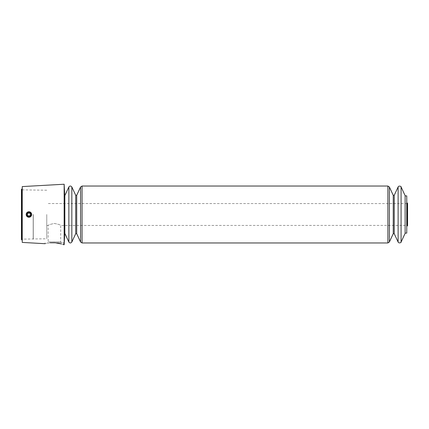 <?xml version="1.0" encoding="UTF-8"?>
<svg xmlns="http://www.w3.org/2000/svg" width="429" height="429" viewBox="0 0 429 429"><rect width="100%" height="100%" fill="white"/><g stroke="black" fill="none" stroke-linecap="round" stroke-linejoin="round"><path stroke-width="0.32" stroke-dasharray="2.15 1.61" d="M64.833 195.613L64.833 233.387M64.833 231.687L64.833 197.313L64.833 231.687M405.115 233.113L405.115 195.887L405.115 233.113M405.115 233.387L405.115 195.613M26.721 214.5A2.199 2.199 0 0 0 30.025 216.404A2.199 2.199 0 0 0 30.025 212.596A2.199 2.199 0 0 0 26.721 214.5M30.293 215.288L30.293 213.712L28.92 212.918L27.553 213.712L27.553 215.288L28.92 216.082L30.293 215.288L30.293 213.712L28.92 212.918L27.553 213.712L27.553 215.288L28.92 216.082L30.293 215.288L30.293 213.712L28.92 212.918L27.553 213.712L27.553 215.288L28.92 216.082L30.293 215.288M46.766 214.5L46.766 238.787L46.766 214.5M406.987 214.5L406.987 225.45L406.987 214.5M61.637 242.803L50.182 242.803C43.544 243.897 43.544 243.897 50.182 242.803L63.739 242.803L55.352 242.803L61.637 242.803L60.698 241.865L48.166 241.865L60.698 241.865L60.698 225.45C60.333 224.844 58.247 224.19 54.445 223.477C50.627 224.185 48.531 224.844 48.166 225.45C48.531 224.844 50.617 224.19 54.419 223.477C58.231 224.185 60.328 224.839 60.698 225.45L407.057 225.407M64.146 184.229L64.146 244.771M63.106 244.525L61.32 243.956M22.244 186.583L22.244 242.417M26.984 212.569C29.36 209.953 33.462 214.039 30.867 216.425C28.47 217.835 26.909 217.197 26.185 214.5L26.984 212.569L26.185 214.5C26.904 217.192 28.464 217.835 30.867 216.431C33.462 214.044 29.365 209.953 26.984 212.569M406.756 195.887L406.756 233.113M406.756 214.5L406.756 226.265L406.756 214.5M22.244 214.5L22.244 240.347L22.244 214.5M46.766 225.45L48.166 225.45L48.166 241.865L47.228 242.803M26.185 214.5A2.735 2.735 0 0 0 30.293 216.87A2.735 2.735 0 0 0 30.293 212.13A2.735 2.735 0 0 0 26.185 214.5M33.301 214.5L33.301 239.023L33.301 214.5M33.194 214.5L33.194 239.135L33.194 214.5M21.632 214.5L21.632 239.135L21.632 214.5M22.024 188.867L22.024 240.133M407.057 202.933L407.057 226.067M393.243 195.297L393.243 233.703M394.235 195.297L394.235 233.703M389.366 186.98L389.366 242.02M387.875 186.036L387.875 242.964M398.112 186.98L398.112 242.02M401.088 186.98L401.088 242.02M82.073 186.036L82.073 242.964M71.836 186.98L71.836 242.02M68.86 186.98L68.86 242.02M80.582 186.98L80.582 242.02M76.705 195.297L76.705 233.703M75.713 195.297L75.713 233.703M407.057 203.593L46.766 203.55M63.739 244.75L63.739 242.803M45.125 243.704L45.125 242.803M46.766 190.213L21.632 189.865L21.45 189.446L21.45 239.554L21.632 239.135L46.766 238.787"/><path stroke-width="0.64" d="M68.86 242.02L64.833 233.387L64.833 195.613L68.86 186.98L68.86 242.02C69.852 243.264 70.844 243.264 71.836 242.02L71.836 186.98C70.844 185.736 69.852 185.736 68.86 186.98M401.088 186.98L405.115 195.613L405.115 233.387L401.088 242.02L401.088 186.98C401.571 186.588 398.863 185.258 398.112 186.98L398.112 242.02L394.235 233.703L394.235 195.297L398.112 186.98M63.106 244.525L64.146 244.771L64.146 184.229L22.244 186.583L22.244 242.417L45.125 243.704M61.32 243.956L55.352 242.803C66.211 245.093 66.211 245.093 55.352 242.803L50.182 242.803C43.544 243.897 43.544 243.897 50.182 242.803L55.352 242.803M405.115 233.113L406.756 233.113L406.756 195.887L405.115 195.887M64.833 231.687L64.146 244.771M26.185 214.5A2.735 2.735 0 0 0 30.293 216.87A2.735 2.735 0 0 0 30.293 212.13A2.735 2.735 0 0 0 26.185 214.5M26.721 214.5A2.199 2.199 0 0 0 30.025 216.404A2.199 2.199 0 0 0 30.025 212.596A2.199 2.199 0 0 0 26.721 214.5M28.92 216.082L30.293 215.288L30.293 213.712L28.92 212.918L27.553 213.712L27.553 215.288L28.92 216.082M22.024 240.133L22.024 188.867L21.45 189.446L21.45 239.554L22.244 240.347M406.756 226.265L407.057 226.067L407.057 202.933L406.756 202.735M394.235 233.703L393.243 233.703L393.243 195.297L394.235 195.297M393.243 233.703L389.366 242.02L389.366 186.98L387.875 186.036L82.073 186.036L80.582 186.98L80.582 242.02L82.073 242.964L82.073 186.036M389.366 242.02L387.875 242.964L387.875 186.036M76.705 195.297L75.713 195.297L75.713 233.703L76.705 233.703L76.705 195.297L80.582 186.98M64.833 197.313L64.146 184.229M406.987 225.45L407.55 225.734L407.55 203.266L406.987 203.55M407.057 226.067L407.55 225.734L407.55 203.266L407.057 202.933M393.243 195.297L389.366 186.98M401.088 242.02C401.571 242.412 398.863 243.742 398.112 242.02M387.875 242.964L82.073 242.964M76.705 233.703L80.582 242.02M75.713 195.297L71.836 186.98M75.713 233.703L71.836 242.02"/></g></svg>
